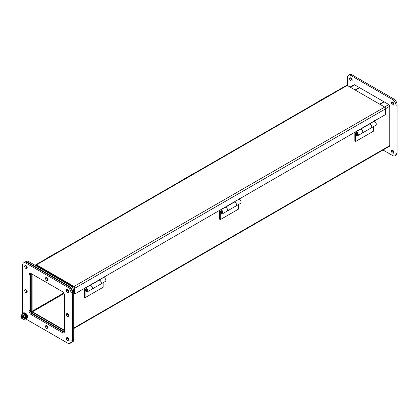 <?xml version="1.0" encoding="UTF-8"?>
<svg xmlns="http://www.w3.org/2000/svg" width="418" height="418" viewBox="0 0 418 418"><rect width="100%" height="100%" fill="white"/><g stroke="black" fill="none" stroke-linecap="round" stroke-linejoin="round"><path stroke-width="0.63" d="M47.156 258.219A1.097 0.632 60 0 1 47.349 257.953A1.097 0.632 60 0 1 47.673 257.916M56.686 252.712A1.097 0.632 -120 0 0 56.362 252.749L47.349 257.953M26.856 317.414L27.05 317.565A3.187 1.839 60 0 1 26.872 318.103L26.757 317.978M26.595 315.862L26.872 315.867A3.187 1.839 60 0 1 27.05 316.614L26.783 316.52M25.764 314.373L25.911 314.148A3.187 1.839 60 0 1 26.386 314.817L26.679 315.59L27.322 315.606L26.872 315.867M24.568 313.317L24.542 313.061A3.187 1.839 60 0 1 25.127 313.401L25.096 313.683M23.309 313.066L23.288 313.03A3.187 1.839 60 0 1 23.758 312.904L23.81 313.051M26.83 316.776L27.504 317.309A3.187 1.839 60 0 1 27.322 317.847L26.872 318.103M27.504 317.309L27.05 317.565M27.05 316.614L27.504 316.353A3.187 1.839 -120 0 0 27.322 315.606M26.836 314.561A3.187 1.839 -120 0 0 26.365 313.887L25.911 314.148M25.393 313.955L25.848 314.247M25.127 313.401L25.582 313.139L25.488 313.902M25.582 313.139A3.187 1.839 -120 0 0 24.996 312.805L24.542 313.061M23.758 312.904L24.213 312.643L24.432 313.244M24.213 312.643A3.187 1.839 -120 0 0 23.737 312.769L23.288 313.03M26.71 318.103L26.386 318.594M25.811 318.929L26.203 318.704A3.187 1.839 -120 0 0 26.203 315.02A3.187 1.839 -120 0 0 23.016 313.181L22.624 313.411A3.187 1.839 60 0 1 25.811 315.25A3.187 1.839 60 0 1 25.811 318.929A3.187 1.839 60 0 1 24.657 318.976M22.008 314.388A3.187 1.839 60 0 1 22.624 313.411M21.877 314.461L23.147 313.401L23.068 313.777L25.007 314.895L25.289 314.644L26.365 317.408L25.979 317.393L25.007 314.895L23.816 315.58L24.16 317.56A2.231 1.285 60 0 0 23.053 315.585A2.231 1.285 60 0 0 21.506 315.156A2.231 1.285 60 0 0 21.088 315.789L21.877 314.461L23.816 315.58M24.16 318.391A2.231 1.285 60 0 1 23.737 319.023A2.231 1.285 60 0 1 22.191 318.594A2.231 1.285 60 0 1 21.088 316.619L24.385 318.26L23.816 319.456L25.289 318.934L25.007 318.772L25.289 318.934L26.365 317.408M24.359 318.5L25.237 317.816L24.803 317.414L24.359 317.67M24.667 317.492L25.237 317.816L25.979 317.393L25.007 318.772M21.36 315.684L21.088 316.619M22.964 319.227L23.904 319.143L23.816 319.456L22.285 318.829L20.9 316.504M21.626 315.104A2.231 1.285 -120 0 0 21.313 315.658L21.088 315.789M21.313 316.489A2.231 1.285 -120 0 0 23.847 318.944M21.313 315.658L24.087 317.257M24.803 318.244L21.344 316.248M393.85 104.369A1.792 1.035 60 0 1 392.46 101.955M397.1 152.925L395.971 153.578A4.781 2.759 60 0 1 394.984 155.768L396.112 155.115A4.781 2.759 -120 0 0 397.1 152.925L397.1 104.787A4.781 2.759 -120 0 0 393.719 98.935L352.029 74.869A4.781 2.759 -120 0 0 349.641 74.629L348.513 75.282A4.781 2.759 60 0 1 350.906 75.517L352.029 74.869M352.165 80.303A1.792 1.035 60 0 1 350.77 77.889M393.85 152.507A1.792 1.035 60 0 1 392.46 150.093M393.86 104.218A1.792 1.035 60 0 1 393.49 105.038A1.792 1.035 60 0 1 391.697 104.004A1.792 1.035 60 0 1 391.697 101.94A1.792 1.035 60 0 1 393.077 102.415A1.792 1.035 60 0 1 393.86 104.218M393.719 98.935L392.591 99.583L350.906 75.517M392.591 99.583A4.781 2.759 60 0 1 395.971 105.441L397.1 104.787M395.971 153.578L395.971 105.441M394.984 155.768A4.781 2.759 60 0 1 392.591 155.527L383.013 149.999M348.513 75.282A4.781 2.759 60 0 0 347.525 77.471L347.525 85.606M352.17 80.151A1.792 1.035 60 0 1 351.799 80.972A1.792 1.035 60 0 1 350.007 79.937A1.792 1.035 60 0 1 350.007 77.868A1.792 1.035 60 0 1 351.392 78.349A1.792 1.035 60 0 1 352.17 80.151M393.86 152.356A1.792 1.035 60 0 1 393.49 153.176A1.792 1.035 60 0 1 391.697 152.142A1.792 1.035 60 0 1 391.697 150.078A1.792 1.035 60 0 1 393.077 150.553A1.792 1.035 60 0 1 393.86 152.356M68.014 338.042A1.792 1.035 -120 0 0 68.865 339.51M26.329 265.832A1.792 1.035 -120 0 0 27.175 267.306M24.934 262.123A4.781 2.759 60 0 1 25.148 261.971A4.781 2.759 60 0 1 27.541 262.211L69.226 286.278A4.781 2.759 60 0 1 72.607 292.135L72.607 340.273A4.781 2.759 60 0 1 71.619 342.457A4.781 2.759 60 0 1 71.384 342.572M31.036 312.664A0.794 0.46 -120 0 0 31.204 312.784L64.456 331.986M30.639 273.414L30.639 311.812A0.794 0.46 -120 0 0 30.666 312.016M68.014 289.904A1.792 1.035 -120 0 0 68.865 291.372M27.541 262.211L28.664 261.558L70.355 285.63L69.226 286.278M28.664 261.558A4.781 2.759 -120 0 0 26.277 261.323L25.148 261.971M71.619 342.457L72.742 341.809A4.781 2.759 -120 0 0 73.735 339.62L72.607 340.273M72.607 292.135L73.735 291.482L73.735 339.62M73.735 291.482A4.781 2.759 -120 0 0 70.355 285.63M31.768 273.947L31.768 311.159A0.794 0.46 -120 0 0 32.332 312.136L64.56 330.742M355.41 90.157L359.637 87.717L383.865 101.705L379.638 104.145M383.865 102.029L383.865 101.705M43.597 270.18L44.078 269.903M379.915 104.307L384.142 101.867L388.803 104.557A1.374 0.794 60 0 1 389.775 106.245L389.775 145.631A1.374 0.794 60 0 1 389.492 146.258L73.735 328.558M350.065 87.075L354.009 84.797A1.374 0.794 60 0 1 354.694 84.864L359.355 87.555L359.355 87.879M32.134 274.156L32.134 311.232A0.46 0.266 60 0 0 32.458 311.791L64.56 330.325M68.108 284.329L68.583 284.052M355.128 89.995L359.355 87.555M74.033 286.45L384.717 107.081L347.227 85.434A1.374 0.794 -120 0 0 346.538 85.366L35.859 264.74A1.374 0.794 60 0 1 36.544 264.808L74.033 286.45A1.374 0.794 60 0 1 75.005 288.138L75.005 293.838L74.357 293.467L74.357 287.762A0.46 0.266 60 0 0 74.033 287.203L36.544 265.555A0.46 0.266 60 0 0 36.22 265.743L36.209 265.362L42.97 269.265L42.97 269.819L42.97 269.265L67.585 283.477L67.585 284.031L67.585 283.477L74.347 287.38L74.357 289.329M35.572 265.545L35.572 265.367A1.374 0.794 60 0 1 35.859 264.74M384.717 107.081A1.374 0.794 60 0 1 385.689 108.764L385.689 114.469L374.836 120.734L374.565 120.577M75.005 293.838L374.836 120.734M356.538 130.986L356.81 131.142M239.362 198.639L239.634 198.796M221.336 209.047L221.603 209.204M104.155 276.7L104.427 276.857M86.129 287.109L86.401 287.265M362.364 133.028L371.288 127.877A2.153 1.244 -120 0 0 371.435 125.682A2.153 1.244 -120 0 0 369.502 124.052L360.577 129.204A2.153 1.244 60 0 1 362.51 130.834A2.153 1.244 60 0 1 362.364 133.028A2.153 1.244 60 0 1 362.338 133.044A2.153 1.244 -120 0 0 362.317 130.573A2.153 1.244 -120 0 0 360.164 129.329A2.153 1.244 -120 0 0 360.144 129.345L355.681 131.921M354.851 141.159L354.851 133.776A4.07 2.351 60 0 1 355.64 131.947A2.153 1.244 60 0 1 355.661 131.931A2.153 1.244 60 0 1 357.813 133.175A2.153 1.244 60 0 1 357.813 135.657A2.153 1.244 60 0 1 355.927 134.815L356.288 134.361A1.197 0.69 -120 0 0 357.333 134.831A1.197 0.69 -120 0 0 357.333 133.452A1.197 0.69 -120 0 0 356.136 132.762A3.114 1.797 -120 0 0 355.525 134.168L355.525 141.55L354.851 141.159M373.551 126.57L373.551 131.142L355.525 141.55M373.687 121.523L369.366 124.021L373.666 121.539A2.153 1.244 60 0 1 373.687 121.523A2.153 1.244 60 0 1 375.839 122.767A2.153 1.244 60 0 1 375.839 125.248L371.33 127.851A2.153 1.244 60 0 1 371.309 127.866M369.366 124.052A2.153 1.244 60 0 1 371.414 125.52A2.153 1.244 60 0 1 371.33 127.851M219.643 219.22L219.643 211.837A4.07 2.351 60 0 1 220.432 210.008A2.153 1.244 60 0 1 220.453 209.993A2.153 1.244 60 0 1 222.606 211.236A2.153 1.244 60 0 1 222.606 213.718A2.153 1.244 60 0 1 220.72 212.877L221.08 212.422A1.197 0.69 -120 0 0 222.13 212.893A1.197 0.69 -120 0 0 222.13 211.513A1.197 0.69 -120 0 0 220.934 210.824A1.197 0.69 -120 0 0 220.923 210.829A3.114 1.797 -120 0 0 220.317 212.229L220.317 219.612L219.643 219.22M222.606 213.718L227.115 211.116A2.153 1.244 -120 0 0 227.115 208.634A2.153 1.244 -120 0 0 224.962 207.391A2.153 1.244 -120 0 0 224.941 207.406L220.479 209.982M238.349 204.632L238.349 209.204L220.317 219.612M238.485 199.585L238.459 199.6A2.153 1.244 60 0 1 238.485 199.585A2.153 1.244 60 0 1 240.632 200.828A2.153 1.244 60 0 1 240.632 203.31L236.128 205.912A2.153 1.244 60 0 1 236.102 205.928M234.158 202.113A2.153 1.244 60 0 1 236.207 203.582A2.153 1.244 60 0 1 236.128 205.912M227.157 211.09L236.081 205.938A2.153 1.244 -120 0 0 236.227 203.738A2.153 1.244 -120 0 0 234.294 202.113L225.37 207.265A2.153 1.244 60 0 1 227.308 208.89A2.153 1.244 60 0 1 227.157 211.09A2.153 1.244 60 0 1 227.136 211.106M84.441 297.282L84.441 289.899A4.07 2.351 60 0 1 85.23 288.065A2.153 1.244 60 0 1 85.251 288.054A2.153 1.244 60 0 1 87.399 289.293A2.153 1.244 60 0 1 87.399 291.78A2.153 1.244 60 0 1 85.518 290.933L85.878 290.484A1.197 0.69 -120 0 0 86.923 290.949A1.197 0.69 -120 0 0 86.923 289.57A1.197 0.69 -120 0 0 85.727 288.88A3.114 1.797 -120 0 0 85.115 290.285L85.115 297.668L84.441 297.282M87.399 291.78L91.908 289.178A2.153 1.244 -120 0 0 91.908 286.691A2.153 1.244 -120 0 0 89.755 285.452A2.153 1.244 -120 0 0 89.734 285.463L85.272 288.039M103.141 282.688L103.141 287.265L85.115 297.668M103.277 277.646L98.956 280.138L103.256 277.656A2.153 1.244 60 0 1 103.277 277.646A2.153 1.244 60 0 1 105.43 278.884A2.153 1.244 60 0 1 105.43 281.371L100.921 283.974A2.153 1.244 60 0 1 100.9 283.984M98.956 280.17A2.153 1.244 60 0 1 101.004 281.638A2.153 1.244 60 0 1 100.921 283.974M91.955 289.151L100.879 284A2.153 1.244 -120 0 0 101.025 281.8A2.153 1.244 -120 0 0 99.092 280.175L90.168 285.327A2.153 1.244 60 0 1 92.101 286.952A2.153 1.244 60 0 1 91.955 289.151A2.153 1.244 60 0 1 91.929 289.162M317.565 102.096A1.097 0.632 60 0 1 317.758 101.835A1.097 0.632 60 0 1 318.082 101.799M327.095 96.595A1.097 0.632 -120 0 0 326.771 96.631L317.758 101.835M182.358 180.158A1.097 0.632 60 0 1 182.551 179.897A1.097 0.632 60 0 1 182.875 179.86M191.888 174.656A1.097 0.632 -120 0 0 191.564 174.693L182.551 179.897M22.588 313.432A4.781 2.759 60 0 1 22.582 313.213L22.582 265.075A4.781 2.759 60 0 1 23.575 262.885A4.781 2.759 60 0 1 25.963 263.121L67.653 287.187A4.781 2.759 60 0 1 71.029 293.044L71.029 341.182A4.781 2.759 60 0 1 70.041 343.371A4.781 2.759 60 0 1 67.653 343.131L25.963 319.065A4.781 2.759 60 0 1 25.775 318.95M62.308 291.576L31.308 273.68A3.187 1.839 -120 0 0 29.715 273.524A3.187 1.839 -120 0 0 29.056 274.981L29.056 310.773A3.187 1.839 -120 0 0 31.308 314.676L62.308 332.576A3.187 1.839 -120 0 0 63.902 332.733A3.187 1.839 -120 0 0 64.56 331.275L64.56 295.479A3.187 1.839 -120 0 0 62.308 291.576M25.963 268.487A1.792 1.035 -120 0 0 26.856 268.575A1.792 1.035 -120 0 0 26.856 266.506A1.792 1.035 -120 0 0 25.07 265.472A1.792 1.035 -120 0 0 24.793 266.909A1.792 1.035 -120 0 0 25.963 268.487M27.207 315.606A1.792 1.035 -120 0 0 26.815 314.571M26.287 313.934A1.792 1.035 -120 0 0 25.529 313.537M67.653 340.691A1.792 1.035 -120 0 0 68.547 340.78A1.792 1.035 -120 0 0 68.547 338.711A1.792 1.035 -120 0 0 66.755 337.681A1.792 1.035 -120 0 0 66.483 339.113A1.792 1.035 -120 0 0 67.653 340.691M46.806 328.658A1.792 1.035 -120 0 0 47.704 328.747A1.792 1.035 -120 0 0 47.704 326.677A1.792 1.035 -120 0 0 45.912 325.643A1.792 1.035 -120 0 0 45.635 327.08A1.792 1.035 -120 0 0 46.806 328.658M25.963 292.553A1.792 1.035 -120 0 0 26.856 292.642A1.792 1.035 -120 0 0 26.856 290.578A1.792 1.035 -120 0 0 25.07 289.543A1.792 1.035 -120 0 0 24.793 290.975A1.792 1.035 -120 0 0 25.963 292.553M46.806 280.52A1.792 1.035 -120 0 0 47.704 280.609A1.792 1.035 -120 0 0 47.704 278.54A1.792 1.035 -120 0 0 45.912 277.505A1.792 1.035 -120 0 0 45.635 278.942A1.792 1.035 -120 0 0 46.806 280.52M67.653 316.625A1.792 1.035 -120 0 0 68.547 316.713A1.792 1.035 -120 0 0 68.547 314.644A1.792 1.035 -120 0 0 66.755 313.61A1.792 1.035 -120 0 0 66.483 315.047A1.792 1.035 -120 0 0 67.653 316.625M67.653 292.553A1.792 1.035 -120 0 0 68.547 292.642A1.792 1.035 -120 0 0 68.547 290.578A1.792 1.035 -120 0 0 66.755 289.543A1.792 1.035 -120 0 0 66.483 290.975A1.792 1.035 -120 0 0 67.653 292.553M70.041 343.371L71.17 342.718A4.781 2.759 -120 0 0 72.157 340.529L72.157 292.391A4.781 2.759 -120 0 0 68.777 286.539L27.092 262.473A4.781 2.759 -120 0 0 24.699 262.232L23.575 262.885M30.378 273.377A3.187 1.839 -120 0 0 30.18 274.328L30.18 310.125A3.187 1.839 -120 0 0 32.437 314.028L63.431 331.923A3.187 1.839 -120 0 0 64.362 332.226M25.832 265.493A1.792 1.035 -120 0 0 27.092 267.834A1.792 1.035 -120 0 0 27.222 267.907M67.517 337.697A1.792 1.035 -120 0 0 68.777 340.043A1.792 1.035 -120 0 0 68.913 340.111M46.675 325.664A1.792 1.035 -120 0 0 47.934 328.01A1.792 1.035 -120 0 0 48.065 328.078M25.832 289.564A1.792 1.035 -120 0 0 27.092 291.905A1.792 1.035 -120 0 0 27.222 291.973M46.675 277.526A1.792 1.035 -120 0 0 47.934 279.872A1.792 1.035 -120 0 0 48.065 279.94M67.517 313.631A1.792 1.035 -120 0 0 68.777 315.971A1.792 1.035 -120 0 0 68.913 316.039M67.517 289.559A1.792 1.035 -120 0 0 68.777 291.905A1.792 1.035 -120 0 0 68.913 291.973M22.755 313.955L23.147 313.401L25.289 314.644M23.904 316.52L22.964 315.35M22.285 314.953L21.339 315.041M21.339 317.659L22.285 318.829M31.204 312.784L32.332 312.136M30.639 311.812L31.768 311.159M38.66 267.327L39.135 267.055M350.467 87.305L354.694 84.864M32.458 311.791L64.053 293.551M63.729 292.987L32.134 311.232M389.775 145.631L73.735 328.093M389.775 106.245L385.678 108.607M73.5 288.843L73.181 289.026M388.803 104.557L384.576 106.998M73.244 286.743L72.209 287.338M347.227 85.434L36.544 264.808M75.005 288.138L385.689 108.764M356.037 133.87L355.525 134.168M356.512 133.509A0.512 0.293 60 0 1 356.82 134.314A0.512 0.293 60 0 1 356.512 133.509M220.829 211.931L220.317 212.229M221.305 211.571A0.512 0.293 60 0 1 221.618 212.375A0.512 0.293 60 0 1 221.305 211.571M85.627 289.993L85.115 290.285M86.103 289.627A0.512 0.293 60 0 1 86.411 290.432A0.512 0.293 60 0 1 86.103 289.627M72.157 340.529L71.029 341.182M72.157 292.391L71.029 293.044M68.777 286.539L67.653 287.187M27.092 262.473L25.963 263.121M30.18 274.328L29.056 274.981M62.308 332.576L63.431 331.923M31.308 314.676L32.437 314.028M29.056 310.773L30.18 310.125M21.595 318.182L21.893 318.553M38.733 266.82L38.257 267.097M357.813 135.657L362.317 133.055M355.661 131.931L360.164 129.329M356.387 132.673C355.713 133.938 356.094 134.601 357.536 134.659M220.453 209.993L224.962 207.391M221.185 210.735C220.505 211.999 220.892 212.663 222.329 212.72M85.251 288.054L89.755 285.452M85.977 288.791C85.303 290.061 85.685 290.719 87.127 290.782"/></g></svg>
